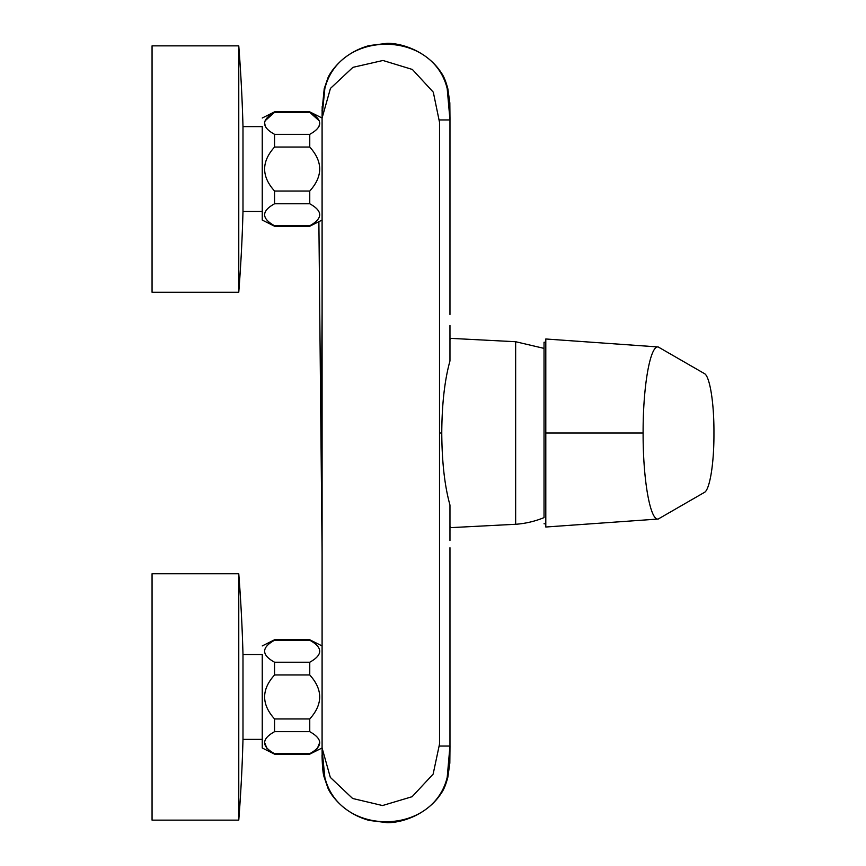 <?xml version="1.0" encoding="UTF-8"?>
<svg xmlns="http://www.w3.org/2000/svg" width="866" height="866" viewBox="0 0 866 866"><rect width="100%" height="100%" fill="white"/><g stroke="black" fill="none" stroke-linecap="round" stroke-linejoin="round"><path stroke-width="1.3" d="M658.257 519.037L658.214 519.037C650.312 520.834 642.94 480.305 643.113 433C642.929 385.933 650.279 345.144 658.214 346.963L704.523 373.647C709.633 376.32 714.136 401.889 713.941 433C714.136 464.079 709.644 489.647 704.534 492.332L658.214 519.037L545.797 527.015L545.797 338.985L658.257 346.963M545.797 338.985L658.214 346.963M450.006 527.675L515.649 524.276L515.649 341.724L515.649 524.276A91.504 91.504 0 0 0 544.032 517.619L544.032 342.222L545.797 342.222L545.797 349.128M544.032 342.222L544.032 348.381L515.649 341.724L450.006 338.325M322.098 635.514L322.098 689.336M322.087 742.465L322.098 709.449M439.517 746.048L449.963 746.048L447.213 777.3C432.87 836.534 339.18 836.567 324.826 777.311L322.098 749.664L322.195 759.46M449.963 746.048L449.963 552.865M322.098 552.865L322.098 550.808M322.098 548.622L322.098 546.695M322.098 543.696L322.098 644.25M439.517 433L439.527 744.046L433.13 774.128L412.119 796.698L382.523 805.542L352.614 798.474L330.325 777.387L322.087 747.964L322.087 118.036L330.444 88.408L352.938 67.342L382.956 60.479L412.378 69.464L433.303 92.186L439.527 122.323L439.517 433L441.768 433C441.941 462.011 444.669 486.021 449.963 505.051L449.963 540.514M322.098 540.514L322.098 189.351M447.213 777.3L447.83 777.3L447.213 777.3M322.195 106.54L322.087 116.336L324.826 88.689C339.18 29.433 432.87 29.466 447.213 88.7L447.83 88.7L447.213 88.7L449.963 119.93L449.963 313.135M322.098 184.48L322.098 151.972M322.098 139.924L322.087 125.635M439.517 119.952L449.963 119.952L449.963 118.306M322.098 313.135L322.098 315.192M322.098 317.378L322.098 319.305M322.098 322.304L322.098 325.486M449.963 325.486L449.963 360.949C444.648 380.142 441.92 404.151 441.768 433M449.963 339.775L450.363 338.335M450.363 527.665L449.963 526.203M274.565 662.23L309.757 662.23C322.996 654.891 322.996 647.552 309.757 640.234L274.565 640.234C261.326 647.552 261.326 654.891 274.565 662.23L274.565 674.96L309.757 674.96C322.996 689.596 322.996 704.253 309.757 718.953L309.757 731.673C322.996 739.044 322.996 746.373 309.757 753.669L316.155 749.934M274.565 674.96C261.326 689.596 261.326 704.253 274.565 718.953L309.757 718.953M274.565 718.953L274.565 731.673C261.326 739.044 261.326 746.373 274.565 753.669L268.168 749.934M267.085 748.787L264.725 742.79M317.237 748.787L319.597 742.79M274.565 731.673L309.757 731.673M274.565 753.669L309.757 753.669M152.059 573.779L238.767 573.779A1583.73 1583.73 0 0 1 242.989 654.512L262.246 654.512L262.246 747.986L262.246 739.391L242.989 739.391L242.989 654.512L242.989 739.391A1583.73 1583.73 0 0 1 238.767 820.134L238.767 573.779L238.767 820.134L152.059 820.134L152.059 573.779L152.059 820.134M322.098 654.512L322.076 739.391M322.076 746.579L322.076 747.986L322.076 746.579M309.757 662.23L309.757 674.96M274.565 203.77L309.757 203.77C322.996 211.088 322.996 218.416 309.757 225.766L274.565 225.766C261.326 218.416 261.326 211.088 274.565 203.77L274.565 191.04L309.757 191.04L309.757 203.77M265.083 120.818L274.565 112.331C261.326 119.692 261.326 127.031 274.565 134.327L274.565 147.047L309.757 147.047C322.996 161.682 322.996 176.35 309.757 191.04M274.565 147.047C261.326 161.682 261.326 176.35 274.565 191.04M274.565 112.331L309.757 112.331C322.996 119.692 322.996 127.031 309.757 134.327L309.757 147.047M274.565 134.327L309.757 134.327M265.364 126.609L264.725 123.448M318.959 126.609L319.597 123.448M319.229 120.818L309.757 112.331M152.059 45.866L238.767 45.866A1583.73 1583.73 0 0 1 242.989 126.609L262.246 126.609L262.246 220.072L262.246 211.488L242.989 211.488L242.989 126.609L242.989 211.488A1583.73 1583.73 0 0 1 238.767 292.221L238.767 45.866L238.767 292.221L152.059 292.221L152.059 45.866L152.059 292.221M322.087 126.609L322.076 211.488M322.076 118.858L322.076 118.014L322.076 118.858M545.797 527.015L658.214 519.037M545.797 433L643.113 433M545.797 523.778L544.032 523.778M449.963 746.449L449.963 547.745M449.974 746.708L449.963 551.923M322.098 747.964L322.12 749.014M322.087 726.206L322.087 733.654M322.087 730.763L322.098 723.067M449.974 747.78L449.833 763.119L447.83 777.3C444.734 788.612 442.786 791.502 437.731 798.149C423.052 816.097 400.633 822.927 387.059 822.668L369.132 820.416C358.979 817.601 349.983 812.838 342.135 806.138C332.869 797.911 329.069 790.799 328.041 788.385L324.22 777.3C323.061 774.345 322.325 766.94 322.033 755.076M449.941 752.045L449.984 746.048M449.963 314.077L449.974 119.291M322.098 139.859L322.087 135.464M322.087 130.734L322.087 139.794M322.12 117.105L322.098 118.036M322.033 110.935L324.22 88.7L328.041 77.615C329.069 75.201 332.869 68.089 342.135 59.862C349.983 53.162 358.979 48.399 369.132 45.584L387.059 43.332C400.633 43.073 423.052 49.903 437.731 67.851C442.786 74.498 444.734 77.388 447.83 88.7L449.833 102.881L449.974 118.22M449.984 119.952L449.974 116.899M449.974 530.49L449.963 527.556M449.963 338.444L449.974 335.521M449.963 551.49L449.963 552.854M449.963 313.395L449.963 314.51M322.087 314.412L322.098 312.81M322.098 309.747L321.286 430.51L322.098 556.264M322.098 553.158L322.087 551.588M322.098 553.504L318.883 222.281L322.098 553.569M262.246 747.986L274.565 754.145L309.757 754.145L322.076 747.986M262.246 645.928L274.565 639.768L309.757 639.768L322.076 645.928M262.246 220.072L274.565 226.232L309.757 226.232L322.076 220.072M262.246 118.014L274.565 111.855L309.757 111.855L322.076 118.014"/></g></svg>
